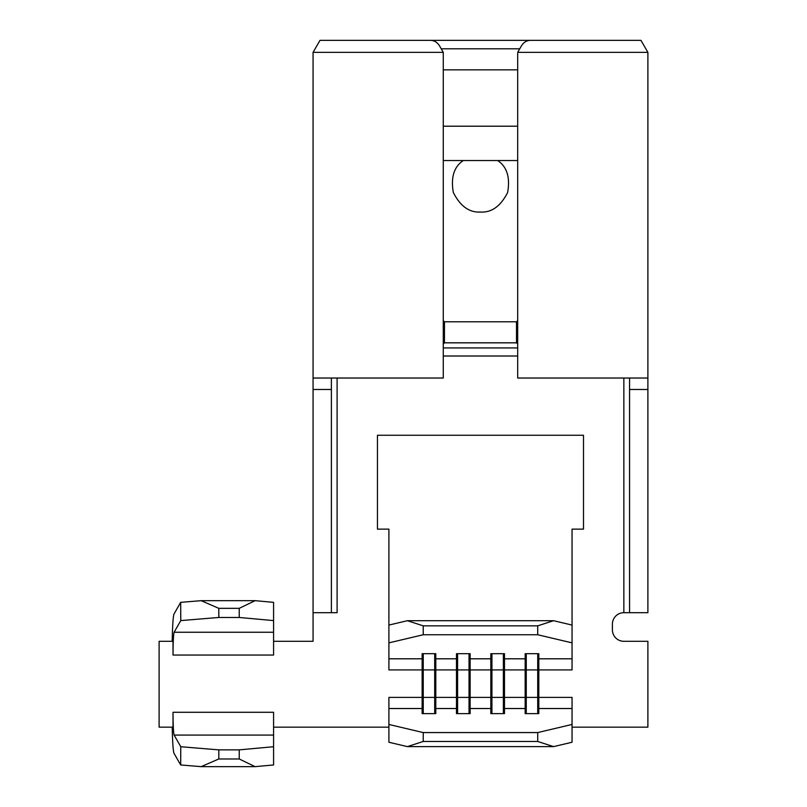 <?xml version="1.0" encoding="UTF-8"?>
<svg xmlns="http://www.w3.org/2000/svg" width="807" height="807" viewBox="0 0 807 807"><rect width="100%" height="100%" fill="white"/><g stroke="black" fill="none" stroke-linecap="round" stroke-linejoin="round"><path stroke-width="1.21" d="M391.012 40.35L569.954 40.35M443.275 160.543L517.68 160.543M517.68 126.205L443.275 126.205M337.104 378.029L337.104 612.695L313.066 612.695L313.066 641.303L273.583 641.303M180.768 746.727L218.838 749.864L218.788 758.984L201.145 766.65L180.677 764.965L180.768 746.727L174.11 735.076C173.444 732.746 173.081 725.14 173.021 712.278L173.021 727.157L159.11 727.157L159.11 641.303L173.021 641.303L173.021 655.042L273.583 655.042L273.583 620.593L239.235 617.466L239.235 608.337L255.103 600.67L273.583 602.355L273.583 620.593M273.583 727.157L388.903 727.157M388.903 724.454L423.241 732.574L423.241 741.472L407.384 746.616L388.903 742.248L388.903 708.516L422.132 708.516L422.132 653.69L435.8 653.69L435.8 658.805L456.48 658.805L456.48 653.69L470.148 653.69L470.148 658.805L490.817 658.805L490.817 653.69L504.486 653.69L504.486 658.805L525.155 658.805L525.155 653.69L538.824 653.69L538.824 658.805L572.052 658.805L572.052 642.866L537.714 634.746L537.714 625.849L553.572 620.704L572.052 625.072L572.052 529.13L583.501 529.13L583.501 435.266L377.454 435.266L377.454 529.13L388.903 529.13L388.903 625.072L407.384 620.704L553.572 620.704M537.896 713.63L538.824 708.516L538.824 658.805L537.896 653.69M572.052 727.157L647.89 727.157L647.89 641.303L623.851 641.303A11.449 11.449 0 0 1 612.402 629.864L612.402 624.134A11.449 11.449 0 0 1 623.851 612.695L623.851 378.029M503.558 713.63L504.486 708.516L525.155 708.516L525.155 658.805L526.083 653.69M469.22 713.63L470.148 708.516L490.817 708.516L490.817 713.63L504.486 713.63L504.486 658.805L503.558 653.69M572.052 724.454L572.052 742.248L553.572 746.616L537.714 741.472L537.714 732.574L572.052 724.454L572.052 697.399L537.714 697.399L537.714 653.69M526.265 713.63L526.265 669.921L572.052 669.921L572.052 658.805M407.384 620.704L423.241 625.849L423.241 634.746L537.714 634.746M423.241 634.746L388.903 642.866L388.903 625.072M423.241 713.63L423.241 669.921L388.903 669.921L388.903 642.866M491.745 713.63L490.817 708.516L490.817 658.805L491.745 653.69M434.872 713.63L435.8 708.516L456.48 708.516L456.48 713.63L470.148 713.63L470.148 658.805L469.22 653.69M457.408 713.63L456.48 708.516L456.48 658.805L457.408 653.69M423.06 713.63L422.132 708.516L422.132 713.63L435.8 713.63L435.8 658.805L434.872 653.69M388.903 708.516L388.903 697.399L434.691 697.399L434.691 653.69M180.768 620.593L180.677 602.355L201.145 600.67L218.788 608.337L218.838 617.466L180.768 620.593L174.11 632.244C173.444 634.574 173.081 642.18 173.021 655.042M172.184 641.303C172.516 625.435 173.132 616.336 174.019 614.006L180.677 602.355M640.95 40.35L647.89 52.364L640.95 40.35L530.512 40.35C526.396 40.451 523.198 42.579 520.939 46.735L517.68 52.364L647.89 52.364L647.89 378.029L517.68 378.029L517.68 53.363M629.571 389.478L629.571 612.695L647.89 612.695L647.89 389.478L629.571 389.478L629.571 378.029M647.89 378.029L647.89 389.478M443.275 53.363L443.275 52.364L313.066 52.364L320.006 40.35L430.444 40.35C434.57 40.451 437.757 42.579 440.027 46.735L443.275 52.364L443.275 378.029L313.066 378.029L313.066 52.364M331.384 612.695L331.384 389.478L313.066 389.478L313.066 378.029M313.066 612.695L313.066 389.478M331.384 378.029L331.384 389.478M629.571 612.695L623.851 612.695M572.052 625.072L572.052 642.866M423.241 625.849L537.714 625.849M407.384 746.616L553.572 746.616M423.241 741.472L537.714 741.472M423.241 732.574L537.714 732.574M572.052 708.516L538.824 708.516L538.824 713.63L525.155 713.63L525.155 708.516L526.083 713.63M218.788 608.337L239.235 608.337M201.145 600.67L255.103 600.67M180.677 764.965L174.019 753.314C173.152 751.105 172.547 742.39 172.204 727.157M273.583 746.727L273.583 764.965L255.103 766.65L239.235 758.984L239.235 749.864L273.583 746.727L273.583 712.278L173.021 712.278M201.145 766.65L255.103 766.65M218.788 758.984L239.235 758.984M218.838 749.864L239.235 749.864M218.838 617.466L239.235 617.466M457.589 713.63L457.589 669.921L423.241 669.921L423.241 653.69M434.691 713.63L434.691 697.399L469.028 697.399L469.028 653.69M491.927 713.63L491.927 669.921L457.589 669.921L457.589 653.69M469.028 713.63L469.028 697.399L503.376 697.399L503.376 653.69M526.265 653.69L526.265 669.921L491.927 669.921L491.927 653.69M503.376 713.63L503.376 697.399L537.714 697.399L537.714 713.63M517.68 344.004L516.5 342.824A29.758 17.179 -45 0 0 517.68 342.208M443.275 342.208A29.758 17.179 45 0 0 444.455 342.824L443.275 344.004M497.647 160.543C506.978 166.736 510.296 177.389 507.633 192.48C500.703 206.168 491.655 212.695 480.478 212.049C469.301 212.695 460.252 206.168 453.332 192.48C450.659 177.389 453.988 166.736 463.309 160.543M443.275 320.601L444.455 321.781L516.5 321.781L517.68 320.601M517.68 69.846L443.275 69.846M517.68 356.018L443.275 356.018M388.903 658.805L422.132 658.805L423.06 653.69M174.11 735.076L273.583 735.076M174.11 632.244L273.583 632.244M443.275 347.928L517.68 347.928M517.68 322.961L516.5 321.781L516.5 342.824L444.455 342.824L444.455 321.781L443.275 322.961M441.217 48.803L519.738 48.803"/></g></svg>
